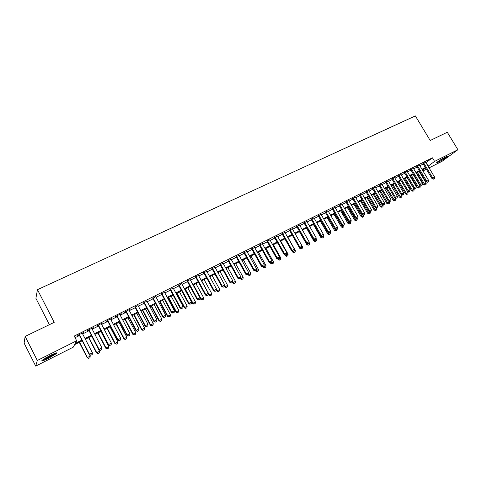 <?xml version="1.0" encoding="UTF-8"?>
<svg xmlns="http://www.w3.org/2000/svg" width="482" height="482" viewBox="0 0 482 482"><rect width="100%" height="100%" fill="white"/><g stroke="black" fill="none" stroke-linecap="round" stroke-linejoin="round"><path stroke-width="0.72" d="M49.893 355.602C55.424 352.932 57.701 352.203 56.737 353.42L48.965 358.078C43.416 360.765 41.115 361.506 42.061 360.289L49.893 355.602M445.585 156.975C447.417 156.078 448.146 155.861 447.772 156.337C446.037 157.819 443.097 159.663 438.939 161.868C437.09 162.783 436.355 163 436.728 162.524C438.457 161.042 441.41 159.193 445.585 156.975M49.387 324.681L35.891 298.298L37.463 289.658L415.357 115.903L430.203 140.509L447.29 132.249L457.9 149.715L441.946 161.38L429.046 167.881M426.383 169.224L422.967 170.947M420.298 172.291L419.828 172.526M82.223 340.81L74.632 344.624L73.318 347.142L35.704 366.097L37.313 360.476L76.656 340.762L75.264 343.419L81.862 340.105M37.313 360.476L25.142 336.406L24.1 343.106L35.704 366.097M82.362 333.363L83.711 332.345L77.939 335.225L77.698 335.689L79.199 334.942M91.911 328.603L93.255 327.597L87.543 330.441L87.278 330.911L88.76 330.176M101.359 323.898L102.684 322.898L97.039 325.712L96.749 326.194L98.22 325.458M110.691 319.247L112.011 318.253L106.432 321.03L106.106 321.53L107.57 320.801M119.928 314.644L121.229 313.655L115.71 316.409L115.367 316.915L116.813 316.192M129.055 310.095L130.351 309.113L124.892 311.836L124.519 312.354L125.953 311.637M138.081 305.594L134.996 307.13M147.004 301.148L143.931 302.678M155.837 296.743L152.77 298.274M164.567 292.393L161.518 293.912M173.201 288.091L170.164 289.604M181.744 283.832L178.72 285.338M190.197 279.62L187.185 281.12M198.554 275.451L195.553 276.951M206.826 271.33L203.838 272.824M215.008 267.251L212.032 268.739M223.106 263.22L220.141 264.696M231.119 259.226L228.161 260.696M239.048 255.273L236.102 256.743M246.892 251.363L243.958 252.827M254.659 247.495L251.737 248.947M262.341 243.663L259.43 245.115M269.944 239.873L267.046 241.319M277.475 236.12L274.589 237.56M284.928 232.408L282.048 233.842M292.303 228.727L289.441 230.155M299.611 225.088L296.755 226.51M306.841 221.485L303.991 222.901M313.999 217.918L311.161 219.328M321.084 214.388L318.265 215.791M328.103 210.887L325.29 212.291M335.056 207.423L332.249 208.82M341.937 203.994L339.141 205.386M348.751 200.596L345.968 201.982M355.499 197.234L352.728 198.614M362.187 193.903L359.427 195.276M368.808 190.601L366.055 191.975M375.364 187.329L372.622 188.697M381.865 184.094L379.129 185.456M388.299 180.889L385.576 182.244M394.668 177.707L391.962 179.063M400.982 174.556L398.283 175.912M407.236 171.435L404.555 172.785M413.436 168.345L410.76 169.694M419.575 165.278L416.912 166.627M425.931 162.699L432.426 157.825L74.234 336.056L76.656 340.762M75.084 337.707L79.488 335.508M82.651 333.93L89.056 330.736M92.207 329.17L98.509 326.019M101.648 324.458L107.86 321.355M110.987 319.801L117.102 316.746M120.217 315.198L126.242 312.185M129.345 310.643L135.279 307.679M138.37 306.142L144.22 303.22M147.293 301.69L153.059 298.81M156.12 297.286L161.801 294.448M164.85 292.929L170.453 290.134M173.49 288.622L179.003 285.868M182.033 284.362L187.468 281.651M190.48 280.144L195.837 277.475M198.837 275.975L204.121 273.342M207.109 271.848L212.315 269.251M215.291 267.769L220.419 265.208M223.389 263.732L228.444 261.208M231.396 259.732L236.385 257.249M239.325 255.779L244.241 253.327M247.17 251.869L252.014 249.453M254.936 247.995L259.708 245.615M262.618 244.163L267.323 241.813M270.227 240.367L274.867 238.054M277.752 236.614L282.325 234.33M285.205 232.896L289.712 230.643M292.58 229.215L297.026 226.998M299.882 225.57L304.269 223.383M307.112 221.967L311.438 219.81M314.27 218.394L318.536 216.267M321.361 214.858L325.561 212.761M328.375 211.357L332.52 209.29M335.327 207.893L339.412 205.856M342.208 204.458L346.239 202.446M349.022 201.06L352.999 199.078M355.77 197.692L359.692 195.74M362.452 194.36L366.326 192.432M369.073 191.059L372.893 189.155M375.635 187.787L379.394 185.907M382.13 184.546L385.841 182.696M388.564 181.334L392.228 179.509M394.939 178.159L398.548 176.358M401.253 175.008L404.814 173.231M407.507 171.887L411.026 170.134M413.707 168.796L417.177 167.067M419.846 165.73L423.268 164.025M425.66 162.241L423.009 163.591M25.142 336.406L54.219 322.35L37.463 289.658M432.426 157.825L434.577 161.404L457.9 149.715M428.046 166.218L434.577 161.404M85.019 338.521L91.423 335.303M94.568 333.725L100.871 330.556M104.004 328.983L110.215 325.862M113.336 324.296L119.452 321.223M122.561 319.662L128.586 316.638M131.682 315.077L137.623 312.101M140.702 310.547L146.552 307.612M149.625 306.07L155.385 303.172M158.445 301.636L164.127 298.786M167.17 297.255L172.767 294.448M175.803 292.917L181.316 290.152M184.341 288.634L189.769 285.904M192.782 284.392L198.138 281.705M201.139 280.193L206.41 277.548M209.399 276.041L214.598 273.433M217.575 271.938L222.702 269.36M225.666 267.872L230.721 265.335M233.674 263.853L238.65 261.352M241.596 259.876L246.501 257.406M249.435 255.936L254.273 253.508M257.189 252.038L261.961 249.646M264.871 248.182L269.571 245.82M272.469 244.368L277.108 242.036M279.994 240.584L284.561 238.289M287.435 236.849L291.941 234.583M294.809 233.143L299.25 230.914M302.106 229.48L306.486 227.281M309.33 225.853L313.649 223.678M316.481 222.256L320.741 220.117M323.561 218.701L327.766 216.593M330.574 215.177L334.719 213.098M337.521 211.694L341.605 209.64M344.395 208.236L348.426 206.212M351.203 204.82L355.18 202.82M357.945 201.434L361.868 199.464M364.627 198.078L368.489 196.132M371.242 194.752L375.05 192.836M377.792 191.462L381.551 189.577M384.281 188.203L387.992 186.341M390.709 184.974L394.372 183.136M397.078 181.774L400.687 179.961M403.386 178.605L406.947 176.816M409.64 175.466L413.152 173.701M415.833 172.357L419.298 170.616M421.967 169.272L425.383 167.555M422.587 170.315L425.287 168.308L422.292 169.815M419.623 171.158L416.159 172.899M413.478 174.249L409.965 176.014M407.278 177.364L403.717 179.159M401.018 180.515L397.409 182.329M394.698 183.69L391.041 185.528M388.323 186.895L384.612 188.763M381.883 190.137L378.123 192.023M375.382 193.403L371.574 195.318M368.82 196.704L364.958 198.644M362.199 200.03L358.277 202M355.511 203.392L351.535 205.392M348.757 206.79L344.726 208.814M341.937 210.218L337.852 212.273M335.056 213.683L330.911 215.761M328.103 217.177L323.898 219.292M321.078 220.708L316.819 222.847M313.987 224.275L309.667 226.444M306.829 227.872L302.443 230.077M299.593 231.511L295.147 233.746M292.285 235.186L287.778 237.451M284.904 238.897L280.331 241.193M277.451 242.645L272.812 244.977M269.914 246.435L265.214 248.796M262.304 250.26L257.539 252.658M254.617 254.128L249.778 256.557M246.85 258.033L241.94 260.503M239 261.979L234.023 264.485M231.065 265.968L226.016 268.51M223.052 269.998L217.924 272.577M214.948 274.071L209.748 276.686M206.766 278.186L201.488 280.843M198.488 282.35L193.137 285.043M190.125 286.555L184.69 289.284M181.666 290.809L176.159 293.58M173.122 295.105L167.525 297.918M164.483 299.449L158.801 302.304M155.74 303.841L149.98 306.739M146.908 308.281L141.063 311.221M137.979 312.776L132.044 315.758M128.947 317.319L122.922 320.343M119.813 321.91L113.698 324.982M110.577 326.555L104.365 329.676M101.232 331.248L94.93 334.418M91.785 336.002L85.386 339.22M419.768 172.417L420.184 172.104M426.082 162.621L428.197 166.145M385.449 182.027L394.764 197.819L397.403 196.313L388.299 180.883M433.511 179.063L434.421 178.593L433.511 179.063L432.824 178.135L432.053 178.683L422.895 163.392M425.546 162.048L434.637 177.207L432.824 178.135L423.726 162.958M434.421 178.593L434.637 177.207M432.053 178.683L433.384 179.153M416.55 172.701L423.666 184.618L426.196 183.172L419.153 171.393M424.967 185.082L425.986 184.534L424.967 185.082L423.666 184.618M417.358 172.297L425.088 184.998M426.196 183.172L425.986 184.534M446.049 156.752L438.042 161.47M437.584 161.801L446.567 156.511M55.309 353.192C53.671 354.734 45.441 359.006 43.079 359.536L43.006 359.554M45.332 358.072L52.779 354.228M42.428 359.982C45.284 359.211 53.743 354.836 55.984 352.969M427.444 182.184L428.359 181.714L427.444 182.184L426.745 181.256L425.98 181.798L416.797 166.429M419.461 165.085L428.576 180.316L426.745 181.256L417.623 166.001M428.359 181.714L428.576 180.316M425.98 181.798L427.317 182.274M421.316 185.329L422.238 184.859L421.316 185.329L420.611 184.401L419.852 184.943L410.64 169.489M413.315 168.146L422.455 183.455L420.611 184.401L411.465 169.068M422.238 184.859L422.455 183.455M419.852 184.943L421.19 185.419M415.135 188.51L416.062 188.034L415.135 188.51L414.418 187.582L413.67 188.119L404.428 172.58M407.115 171.231L416.279 186.624L414.418 187.582L405.248 172.164M416.062 188.034L416.279 186.624M413.67 188.119L415.008 188.601M408.893 191.722L409.833 191.233L408.893 191.722L408.164 190.788L407.429 191.324L398.162 175.701M400.861 174.351L410.049 189.824L408.164 190.788L398.969 175.291M409.833 191.233L410.049 189.824M407.429 191.324L408.766 191.806M410.543 175.725L417.671 187.703L420.214 186.251L413.152 174.412M418.978 188.173L420.003 187.618L418.978 188.173L417.671 187.703M411.345 175.321L419.099 188.082M420.214 186.251L420.003 187.618M404.476 178.774L411.628 190.812L414.177 189.354L407.103 177.454M412.935 191.282L413.966 190.727L412.935 191.282L411.628 190.812M405.272 178.37L413.056 191.197M414.177 189.354L413.966 190.727M398.361 181.847L405.531 193.951L408.085 192.487L400.994 180.527M406.838 194.427L407.874 193.866L406.838 194.427L405.531 193.951M399.15 181.455L406.959 194.342M408.085 192.487L407.874 193.866M392.185 184.955L399.373 197.12L401.94 195.65L401.337 194.632M400.687 197.596L401.729 197.036L400.687 197.596L399.373 197.12M392.969 184.564L400.801 197.512M401.94 195.65L401.729 197.036M402.591 194.957L403.542 194.469L402.591 194.957L401.855 194.023L401.126 194.553L391.836 178.846M394.547 177.497L403.759 193.053L401.855 194.023L392.637 178.442M403.542 194.469L403.759 193.053M401.126 194.553L402.47 195.047M385.955 188.088L393.161 200.313L395.74 198.843L395.234 197.994M394.475 200.795L395.529 200.229L394.475 200.795L393.161 200.313M386.727 187.697L394.595 200.711M395.74 198.843L395.529 200.229M396.234 198.229L397.192 197.734L396.234 198.229L395.487 197.295L386.245 181.63M397.192 197.734L397.403 196.313M394.764 197.819L396.114 198.313M379.665 191.246L386.889 203.537L389.474 202.06L389.082 201.386M388.209 204.031L389.269 203.458L388.209 204.031L386.889 203.537M380.431 190.866L388.323 203.946M389.474 202.06L389.269 203.458M389.811 201.53L390.782 201.03L389.811 201.53L389.058 200.59L388.341 201.115L379.003 185.239M381.732 183.877L390.992 199.602L389.058 200.59L379.792 184.847M390.782 201.03L390.992 199.602M388.341 201.115L389.691 201.615M373.321 194.439L380.563 206.796L383.16 205.314L382.865 204.82M381.883 207.29L382.949 206.712L381.883 207.29L380.563 206.796M374.08 194.059L381.997 207.206M383.16 205.314L382.949 206.712M383.335 204.862L384.311 204.356L383.335 204.862L382.569 203.922L381.858 204.44L372.496 188.48M375.237 187.112L384.522 202.922L382.569 203.922L373.279 188.088M384.311 204.356L384.522 202.922M381.858 204.44L383.214 204.946M366.916 197.662L374.177 210.08L376.779 208.592L376.599 208.284M375.496 210.58L376.575 210.001L375.496 210.58L374.177 210.08M367.664 197.283L375.611 210.495M376.779 208.592L376.575 210.001M376.791 208.224L377.774 207.718L376.791 208.224L376.014 207.284L375.315 207.802L365.928 191.752M368.676 190.384L377.99 206.272L376.014 207.284L366.7 191.366M377.774 207.718L377.99 206.272M375.315 207.802L376.671 208.308M360.452 200.91L367.73 213.399L371.176 211.11L370.182 211.622L369.399 210.682L360.06 194.674M369.055 213.9L370.134 213.315L369.055 213.9L367.73 213.399M361.187 200.542L369.164 213.815M370.345 211.905L370.134 213.315M362.054 193.68L371.393 209.658L368.712 211.194L359.295 195.053M371.176 211.11L371.393 209.658M368.712 211.194L370.068 211.706M353.921 204.193L361.223 216.749L363.844 215.249L363.693 214.984M362.548 217.249L363.639 216.665L362.548 217.249L361.223 216.749M354.656 203.826L362.657 217.171M363.844 215.249L363.639 216.665M363.512 215.05L364.519 214.532L363.512 215.05L362.717 214.11L362.042 214.617L352.601 198.391M355.373 197.011L364.729 213.08L362.717 214.11L353.354 198.018M364.519 214.532L364.729 213.08M362.042 214.617L363.398 215.135M347.335 207.507L354.65 220.129L357.283 218.623L357.132 218.358M355.981 220.636L357.078 220.045L355.981 220.636L354.65 220.129M348.058 207.146L356.09 220.557M357.283 218.623L357.078 220.045M356.776 218.515L357.795 217.991L356.776 218.515L355.975 217.569L355.306 218.075L345.841 201.759M348.625 200.373L358.006 216.526L355.975 217.569L346.582 201.386M357.795 217.991L358.006 216.526M355.306 218.075L356.668 218.599M340.684 210.851L348.022 223.54L350.661 222.027L350.51 221.762M349.354 224.052L350.456 223.461L349.354 224.052L348.022 223.54M341.401 210.489L349.456 223.973M350.661 222.027L350.456 223.461M333.972 214.225L341.328 226.986L343.979 225.468L343.823 225.202M342.66 227.504L343.774 226.902L342.66 227.504L341.328 226.986M334.677 213.869L342.762 227.426M343.979 225.468L343.774 226.902M327.194 217.635L334.568 230.462L337.225 228.938L337.075 228.673M335.9 230.986L337.02 230.384L335.9 230.986L334.568 230.462M327.887 217.286L336.002 230.908M337.225 228.938L337.02 230.384M349.98 222.009L351.004 221.485L349.98 222.009L349.161 221.063L348.504 221.563L339.015 205.157M341.804 203.772L351.215 220.015L349.161 221.063L339.75 204.796M351.004 221.485L351.215 220.015M348.504 221.563L349.866 222.094M343.112 225.54L344.142 225.01L343.112 225.54L342.286 224.594L341.636 225.088L332.122 208.592M334.924 207.2L344.353 223.534L342.286 224.594L332.845 208.23M344.142 225.01L344.353 223.534M341.636 225.088L343.003 225.624M336.177 229.107L337.219 228.57L336.177 229.107L335.339 228.161L334.701 228.649L325.157 212.062M327.971 210.658L337.43 227.088L335.339 228.161L325.874 211.706M337.219 228.57L337.43 227.088M334.701 228.649L336.068 229.185M320.349 221.075L327.742 233.975L330.411 232.445L330.23 232.131M329.079 234.499L330.206 233.891L329.079 234.499L327.742 233.975M321.036 220.732L329.182 234.421M330.411 232.445L330.206 233.891M329.17 232.704L330.224 232.161L329.17 232.704L328.326 231.758L327.694 232.246L318.132 215.562M320.952 214.159L330.435 230.673L328.326 231.758L318.837 215.213M330.224 232.161L330.435 230.673M327.694 232.246L329.067 232.788M313.439 224.552L320.849 237.518L323.53 235.981L323.217 235.427M322.187 238.054L323.326 237.439L322.187 238.054L320.849 237.518M320.831 235.957L322.289 237.975M323.53 235.981L323.326 237.439M322.097 236.343L323.163 235.794L322.097 236.343L321.241 235.397L320.62 235.879L311.035 219.099M313.866 217.689L323.374 234.3L321.241 235.397L311.727 218.756M323.163 235.794L323.374 234.3M320.62 235.879L321.994 236.421M306.462 228.058L313.89 241.096L316.584 239.56L316.126 238.759M315.234 241.639L316.379 241.018L315.234 241.639L313.89 241.096M313.981 239.747L315.33 241.56M316.584 239.56L316.379 241.018M314.957 240.018L316.029 239.464L314.957 240.018L314.083 239.066L313.475 239.542L303.865 222.672M306.709 221.256L316.24 237.963L314.083 239.066L304.546 222.329M316.029 239.464L316.24 237.963M313.475 239.542L314.854 240.096M299.418 231.601L306.865 244.711L309.571 243.169L308.968 242.115M308.209 245.254L309.366 244.633L308.209 245.254L306.865 244.711M307.058 243.573L308.305 245.181M309.571 243.169L309.366 244.633M307.739 243.723L308.823 243.169L307.739 243.723L306.853 242.777L306.257 243.247L296.623 226.281M299.479 224.859L309.034 241.663L306.853 242.777L297.292 225.944M308.823 243.169L309.034 241.663M306.257 243.247L307.637 243.802M299.003 247.001L299.774 248.363L302.485 246.814L301.738 245.501M301.117 248.911L302.28 248.284L301.117 248.911L299.774 248.363M300.075 247.441L301.214 248.839M302.485 246.814L302.28 248.284M300.449 247.471L301.545 246.911L300.449 247.471L299.557 246.525L298.967 246.989L289.308 229.926M292.17 228.498L301.756 245.392L299.557 246.525L289.965 229.595M301.545 246.911L301.756 245.392M298.967 246.989L300.352 247.549M291.965 250.917L292.604 252.05L295.327 250.489L287.917 237.379M293.954 252.604L295.129 251.972L293.954 252.604L292.604 252.05M281.916 233.607L291.604 250.767L292.99 251.339L294.195 250.688L292.99 251.339L294.05 252.526M295.327 250.489L295.129 251.972M291.604 250.767L292.182 250.309L282.566 233.282M284.796 232.173L294.4 249.17L292.182 250.309L293.086 251.261M294.195 250.688L294.4 249.17M284.862 254.876L285.368 255.773L288.103 254.207L280.675 241.024M286.718 256.334L287.899 255.695L286.718 256.334L285.368 255.773M285.76 255.05L286.814 256.255M288.103 254.207L287.899 255.695M285.645 255.086L286.766 254.508L285.645 255.086L284.729 254.128L284.169 254.586L274.451 237.325M277.343 235.885L286.971 252.978L284.729 254.128L275.089 237.005M286.766 254.508L286.971 252.978M284.169 254.586L285.555 255.159M277.692 258.876L278.06 259.533L280.801 257.966L273.354 244.705M279.415 260.099L280.602 259.455L279.415 260.099L278.06 259.533M278.439 258.816L279.506 260.027M280.801 257.966L280.602 259.455M278.132 258.948L279.265 258.364L278.132 258.948L277.204 257.997L276.65 258.442L266.914 241.078M269.812 239.632L279.47 256.834L277.204 257.997L267.54 240.765M279.265 258.364L279.47 256.834M276.65 258.442L278.042 259.021M270.541 262.853L271.685 262.262L270.541 262.853L269.595 261.895L269.058 262.341L259.298 244.874M262.208 243.422L271.884 260.72L269.595 261.895L259.912 244.567M271.685 262.262L271.884 260.72M269.058 262.341L270.679 263.335L273.433 261.756L265.968 248.423M262.871 266.793L264.022 266.203L262.871 266.793L261.913 265.841L261.389 266.281L251.598 248.706M254.52 247.254L264.226 264.654L261.913 265.841L252.2 248.411M264.022 266.203L264.226 264.654M261.389 266.281L262.78 266.865M272.035 263.901L273.234 263.256L272.035 263.901L270.679 263.335M271.047 262.618L272.119 263.829M273.433 261.756L273.234 263.256M262.991 266.757L263.22 267.167L265.986 265.588L258.503 252.17M264.576 267.745L265.787 267.094L264.576 267.745L263.22 267.167M263.576 266.456L264.666 267.673M265.986 265.588L265.787 267.094M255.46 270.631L255.689 271.047L258.466 269.456L250.959 255.966M257.051 271.625L258.268 270.968L257.051 271.625L255.689 271.047M256.032 270.336L257.135 271.553M258.466 269.456L258.268 270.968M255.117 270.782L256.285 270.179L255.117 270.782L254.147 269.824L253.634 270.257L243.826 252.58M246.76 251.122L256.484 268.625L254.147 269.824L244.41 252.291M256.285 270.179L256.484 268.625M253.634 270.257L255.032 270.854M247.85 274.541L248.079 274.957L250.863 273.366L243.344 259.792M249.441 275.541L250.67 274.885L249.441 275.541L248.079 274.957M248.405 274.252L249.525 275.475M250.863 273.366L250.67 274.885M247.284 274.806L248.465 274.198L247.284 274.806L246.302 273.848L245.802 274.276L235.969 256.496M238.909 255.032L248.664 272.637L246.302 273.848L236.542 256.213M248.465 274.198L248.664 272.637M245.802 274.276L247.2 274.879M240.163 278.494L240.391 278.915L243.187 277.313L235.65 263.666M241.759 279.506L242.994 278.837L241.759 279.506L240.391 278.915M240.596 278.006L241.837 279.433M243.187 277.313L242.994 278.837M239.367 278.879L240.56 278.265L239.367 278.879L238.373 277.921L237.891 278.343L228.028 260.455M230.98 258.979L240.759 276.692L238.373 277.921L228.589 260.172M240.56 278.265L240.759 276.692M237.891 278.343L239.289 278.945M232.396 282.488L232.625 282.91L235.433 281.301L227.878 267.57M233.993 283.506L235.24 282.838L233.993 283.506L232.625 282.91M232.655 281.717L234.071 283.44M235.433 281.301L235.24 282.838M231.372 282.988L232.577 282.368L231.372 282.988L230.36 282.03L229.89 282.446L220.003 264.449M222.973 262.973L232.776 280.795L230.36 282.03L220.551 264.178M232.577 282.368L232.776 280.795M229.89 282.446L231.294 283.061M224.51 286.453L224.781 286.947L227.6 285.332L220.021 271.523M226.148 287.549L227.408 286.874L226.148 287.549L224.781 286.947M224.636 285.465L226.221 287.483M227.6 285.332L227.408 286.874M223.287 287.145L224.504 286.519L223.287 287.145L222.262 286.188L221.804 286.597L211.893 268.492M214.876 267.004L224.702 284.934L222.262 286.188L212.429 268.221M224.504 286.519L224.702 284.934M221.804 286.597L223.208 287.212M215.117 291.345L216.346 290.712L215.117 291.345L214.08 290.387L213.634 290.791L203.699 272.571M206.688 271.083L216.545 289.122L214.08 290.387L204.217 272.312M216.346 290.712L216.545 289.122M213.634 290.791L215.044 291.411M206.856 295.593L208.103 294.954L206.856 295.593L205.808 294.635L205.38 295.026L195.415 276.698M198.421 275.204L208.296 293.351L205.808 294.635L195.921 276.445M208.103 294.954L208.296 293.351M205.38 295.026L206.784 295.659M216.406 290.212L216.852 291.026L219.684 289.405L212.086 275.511M218.219 291.634L219.491 290.953L218.219 291.634L216.852 291.026M216.526 289.242L218.298 291.568M219.684 289.405L219.491 290.953M208.218 293.996L208.845 295.147L211.682 293.52L204.067 279.542M210.212 295.761L211.49 295.074L210.212 295.761L208.845 295.147M201.645 280.759L209.266 294.761L210.285 295.695M211.682 293.52L211.49 295.074M199.94 297.816L200.747 299.31L203.597 297.677L195.963 283.621M202.121 299.931L203.41 299.238L202.121 299.931L200.747 299.31M193.517 284.85L201.157 298.936L202.187 299.87M203.597 297.677L203.41 299.238M198.512 299.882L199.765 299.238L198.512 299.882L197.445 298.924L197.03 299.31L187.046 280.867M190.059 279.367L199.964 297.629L197.445 298.924L187.534 280.626M199.765 299.238L199.964 297.629M197.03 299.31L198.439 299.949M184.841 289.212L192.565 303.521L195.427 301.883L187.775 287.736M193.939 304.148L195.24 303.449L193.939 304.148L192.565 303.521M185.305 288.977L192.963 303.148L194.005 304.082M195.427 301.883L195.24 303.449M190.071 304.22L191.342 303.57L190.071 304.22L188.986 303.262L188.595 303.642L178.581 285.085M181.606 283.579L191.535 301.955L188.986 303.262L179.057 284.85M191.342 303.57L191.535 301.955M188.595 303.642L190.004 304.287M176.551 293.381L184.299 307.775L187.173 306.13L179.503 291.893M185.672 308.408L186.986 307.703L185.672 308.408L184.299 307.775M177.002 293.152L184.678 307.408L185.739 308.347M187.173 306.13L186.986 307.703M181.539 308.607L182.823 307.95L181.539 308.607L180.443 307.649L180.063 308.022L170.025 289.345M173.062 287.832L183.015 306.329L180.443 307.649L170.483 289.122M182.823 307.95L183.015 306.329M180.063 308.022L181.473 308.673M168.176 297.587L175.942 312.071L178.828 310.42L171.14 296.099M177.322 312.71L178.641 312.005L177.322 312.71L175.942 312.071M168.616 297.37L176.31 311.715L177.382 312.649M178.828 310.42L178.641 312.005M172.911 313.041L174.213 312.378L172.911 313.041L171.803 312.083L171.435 312.45L161.38 293.659M164.428 292.134L174.406 310.745L171.803 312.083L161.819 293.436M174.213 312.378L174.406 310.745M171.435 312.45L172.851 313.107M159.717 301.846L167.501 316.421L170.393 314.758L162.687 300.352M168.875 317.066L170.206 316.349L168.875 317.066L167.501 316.421M160.132 301.636L167.844 316.072L168.935 317.005M170.393 314.758L170.206 316.349M164.193 317.53L165.507 316.855L164.193 317.53L163.067 316.566L162.717 316.921L152.631 298.015M155.698 296.484L165.7 315.216L163.067 316.566L153.059 297.804M165.507 316.855L165.7 315.216M162.717 316.921L164.133 317.59M151.161 306.148L158.964 320.813L161.868 319.144L154.144 304.648M160.343 321.464L161.687 320.741L160.343 321.464L158.964 320.813M151.565 305.943L159.295 320.47L160.398 321.404M161.868 319.144L161.687 320.741M155.373 322.06L156.704 321.38L155.373 322.06L154.234 321.096L153.903 321.446L143.793 302.419M146.865 300.882L156.891 319.735L154.234 321.096L144.202 302.214M156.704 321.38L156.891 319.735M153.903 321.446L155.318 322.121M142.509 310.498L150.336 325.248L153.252 323.579L145.51 308.986M151.716 325.91L153.071 325.181L151.716 325.91L150.336 325.248M142.901 310.3L150.649 324.916L151.77 325.85M153.252 323.579L153.071 325.181M146.462 326.645L147.805 325.953L146.462 326.645L145.299 325.681L144.986 326.025L134.852 306.871M137.942 305.335L147.992 324.302L145.299 325.681L135.243 306.679M147.805 325.953L147.992 324.302M144.986 326.025L146.407 326.7M133.767 314.891L141.612 329.736L144.54 328.055L136.78 313.378M142.991 330.405L144.359 329.67L142.991 330.405L141.612 329.736M134.141 314.704L141.907 329.411L143.046 330.351M144.54 328.055L144.359 329.67M137.442 331.279L138.804 330.58L137.442 331.279L136.267 330.315L135.972 330.652L125.814 311.372M128.917 309.83L138.985 328.923L136.267 330.315L126.188 311.191M138.804 330.58L138.985 328.923M135.972 330.652L137.394 331.339M124.934 319.337L132.791 334.279L135.731 332.586L127.953 317.819M134.177 334.948L135.55 334.207L134.177 334.948L132.791 334.279M125.284 319.156L133.068 333.96L134.225 334.894M135.731 332.586L135.55 334.207M128.326 335.966L129.7 335.261L128.326 335.966L127.134 335.002L126.856 335.333L116.674 315.927M119.783 314.378L129.881 333.592L127.134 335.002L117.03 315.752M129.7 335.261L129.881 333.592M126.856 335.333L128.278 336.02M115.999 323.826L123.874 338.864L126.826 337.171L119.03 322.301M125.26 339.539L126.652 338.798L125.26 339.539L123.874 338.864M116.331 323.657L124.139 338.551L125.302 339.491M126.826 337.171L126.652 338.798M119.102 340.708L120.494 339.997L119.102 340.708L117.891 339.744L117.632 340.063L107.432 320.53M110.553 318.976L120.675 338.316L117.891 339.744L107.763 320.367M120.494 339.997L120.675 338.316M117.632 340.063L119.06 340.762M106.962 328.369L114.861 343.503L117.825 341.798L110.01 326.838M116.246 344.184L117.644 343.437L116.246 344.184L114.861 343.503M107.281 328.212L115.102 343.202L116.289 344.136M117.825 341.798L117.644 343.437M109.775 345.504L111.179 344.781L109.775 345.504L108.546 344.54L108.311 344.853L98.081 325.193M101.214 323.627L111.36 343.1L108.546 344.54L98.394 325.037M111.179 344.781L111.36 343.1M108.311 344.853L109.733 345.558M97.828 332.96L105.745 348.191L108.721 346.486L100.889 331.423M107.131 348.884L108.546 348.125L107.131 348.884L105.745 348.191M98.129 332.809L105.968 347.896L107.173 348.835M108.721 346.486L108.546 348.125M100.34 350.36L101.762 349.625L100.34 350.36L99.093 349.39L98.876 349.691L88.622 329.905M91.773 328.332L101.943 347.932L99.093 349.39L88.917 329.754M101.762 349.625L101.943 347.932M98.876 349.691L100.304 350.408M88.592 337.605L96.527 352.932L99.515 351.221L91.664 336.062M97.912 353.631L99.34 352.872L97.912 353.631L96.527 352.932M88.875 337.466L96.731 352.649L97.948 353.589M99.515 351.221L99.34 352.872M90.797 355.264L92.231 354.523L90.797 355.264L89.532 354.3L89.333 354.589L79.054 334.671M82.217 333.092L92.411 352.824L89.532 354.3L79.331 334.532M92.231 354.523L92.411 352.824M89.333 354.589L90.761 355.312M79.253 342.304L87.206 357.734L90.206 356.005L89.519 354.686M88.592 358.439L90.032 357.668L88.592 358.439L87.206 357.734M79.518 342.172L87.393 357.457L88.628 358.391M90.206 356.005L90.032 357.668"/></g></svg>
